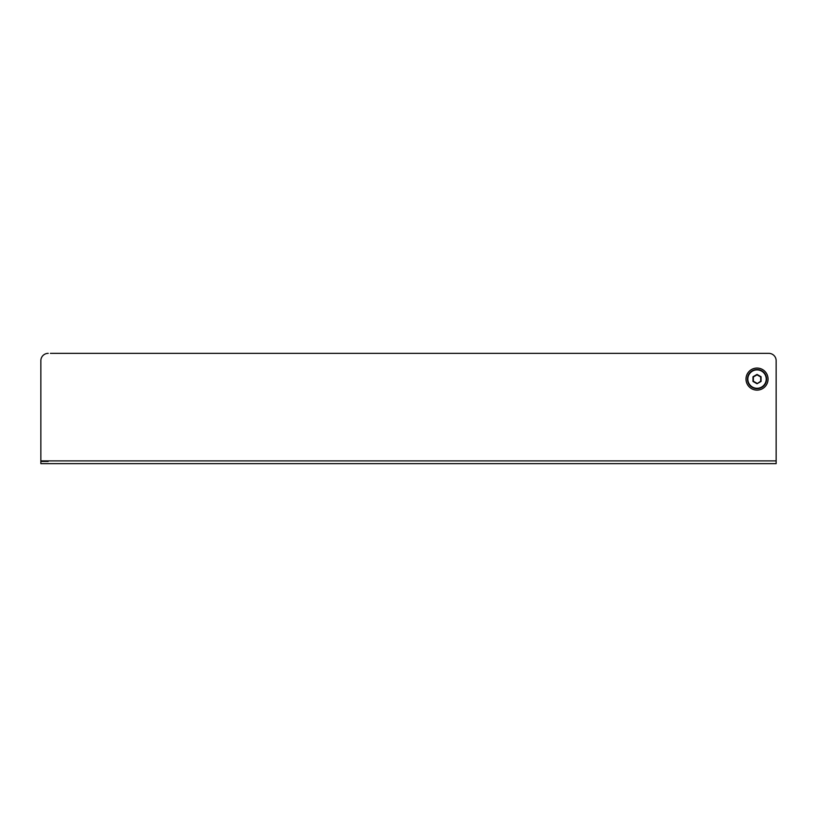 <?xml version="1.0" encoding="UTF-8"?>
<svg xmlns="http://www.w3.org/2000/svg" width="817" height="817" viewBox="0 0 817 817"><rect width="100%" height="100%" fill="white"/><g stroke="black" fill="none" stroke-linecap="round" stroke-linejoin="round"><path stroke-width="1.23" d="M50.409 353.353L768.797 353.353L50.409 353.353M40.85 360.705L40.85 463.647L776.15 463.647L776.15 460.89L40.85 460.89L40.85 360.705A7.353 7.353 0 0 1 48.203 353.353M776.15 360.705L776.15 460.89L776.15 360.705A7.353 7.353 0 0 0 768.797 353.353M48.203 461.442L40.85 461.442M768.062 379.088A11.03 11.03 0 0 0 757.032 368.058A11.03 11.03 0 0 0 746.003 379.088A11.03 11.03 0 0 0 757.032 390.118A11.03 11.03 0 0 0 768.062 379.088M757.032 388.279A9.191 9.191 0 0 0 766.223 379.088A9.191 9.191 0 0 0 757.032 369.897A9.191 9.191 0 0 0 747.841 379.088A9.191 9.191 0 0 0 757.032 388.279M757.032 369.529A9.559 9.559 0 0 1 766.591 379.088A9.559 9.559 0 0 1 757.032 388.647A9.559 9.559 0 0 1 747.473 379.088A9.559 9.559 0 0 1 757.032 369.529M757.032 383.755L752.988 381.427L752.988 376.749L757.032 374.421L761.076 376.749L761.076 381.427L757.032 383.755L760.709 381.212L760.709 376.964L757.032 374.84L753.356 376.964L753.356 381.212L757.032 383.336"/></g></svg>
